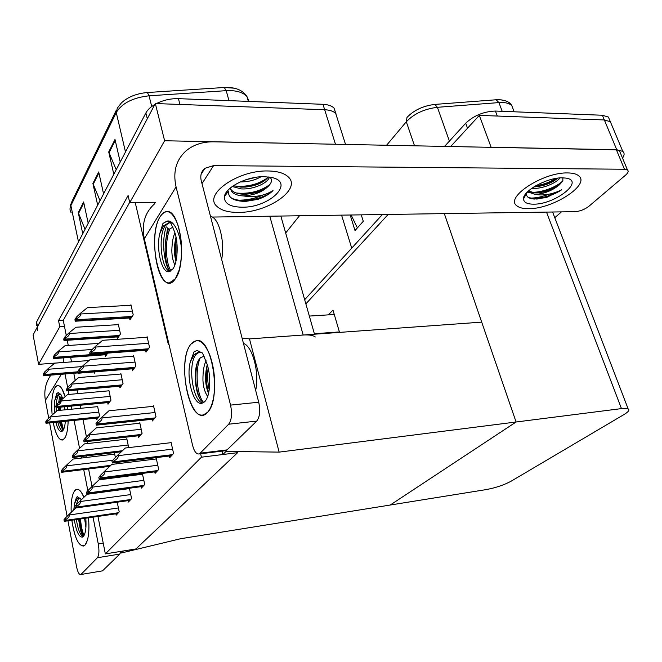 <?xml version="1.0" encoding="UTF-8"?>
<svg xmlns="http://www.w3.org/2000/svg" width="662" height="662" viewBox="0 0 662 662"><rect width="100%" height="100%" fill="white"/><g stroke="black" fill="none" stroke-linecap="round" stroke-linejoin="round"><path stroke-width="0.99" d="M168.926 344.099L168.421 344.761L135.23 202.589L129.744 202.63L128.097 195.513L58.537 320.582L59.762 326.796L64.495 326.507L66.283 335.485M315.302 336.991C313.093 335.303 309.055 334.649 303.171 335.022L249.483 338.903L279.141 452.121L226.106 451.385L222.887 454.513L237.608 452.676L201.422 457.194L105.349 553.895L97.959 516.434M155.504 202.423L135.23 202.589M67.234 340.276L68.269 345.506M70.627 357.348L71.529 361.874M73.788 373.26L75.22 380.435M77.123 390.001L77.843 393.625M80.152 405.268L80.756 408.297M82.982 419.501L86.465 436.986M87.359 441.488L87.765 443.54M129.744 202.63L164.615 140.749L155.33 103.545L324.67 109.735C329.726 109.966 333.408 111.208 335.725 113.45L337.587 119.334M164.615 140.749L337.827 144.291M59.712 362.735L38.603 364.348L33.1 334.98L155.33 103.545M38.603 364.348L59.762 326.796M299.489 215.762L285.67 232.991M129.686 202.39L63.262 320.309L64.495 326.507M63.262 320.309L58.537 320.582M96.453 418.127L96.76 419.609L99.54 415.794L97.571 406.187L97.206 406.7M154.751 471.832L155.082 473.355L158.698 469.474L156.257 458.418L155.719 459.014M141.023 486.686L141.329 488.134L144.73 484.485L142.413 473.711L141.883 474.298M128.105 500.662L128.387 502.036L131.589 498.602L129.421 488.25M115.924 513.828L116.189 515.135L119.21 511.892L117.224 502.185M107.683 402.637L108.005 404.184L110.951 400.154L108.891 390.315L108.51 390.845M119.574 386.227L119.921 387.858L123.041 383.579L120.881 373.509L120.492 374.055M132.177 368.817L132.557 370.538L135.875 365.995L133.6 355.676L133.194 356.239M169.373 456.01L169.737 457.624L173.585 453.478L171.011 442.125L170.457 442.737M145.574 350.322L145.988 352.126L149.513 347.293L147.113 336.726L146.707 337.306M94.054 371.936L94.31 373.194L95.212 371.845M138.35 435.786L138.689 437.359L142.073 433.312L139.765 422.712L139.301 423.283M128.709 447.611L126.806 438.633L126.359 439.187M116.586 463.839L116.438 462.498M115.403 457.508L114.6 453.627L114.162 454.165M105.15 354.774L105.498 356.429L107.707 353.119M116.975 336.933L117.348 338.671L120.459 334.02L118.299 324.115L117.944 324.653M152.012 419.311L152.376 420.974L155.975 416.663L153.543 405.789L153.063 406.377M129.512 318.008L129.917 319.837L133.219 314.897L130.952 304.752L130.588 305.314M92.043 486.479L88.584 468.961M86.317 457.475L86.019 455.944M201.422 457.194L200.611 453.76M105.349 553.895L135.933 548.939L237.608 452.676L135.933 548.939L123.463 550.958L121.386 552.977L180.66 538.719L486.14 489.607C495.689 487.811 504.005 485.023 511.081 481.224L623.935 414.586C628.486 411.83 629.885 409.919 628.122 408.843L621.461 408.603L279.141 452.121M242.077 338.075L249.483 338.903L481.704 322.129L516.095 422L390.257 505.015L516.095 422L444.334 213.619M121.386 552.977L121.055 551.347M226.106 451.385L225.924 450.615M222.887 454.513L222.06 451.12M444.558 146.41L465.709 123.231C473.901 115.511 483.806 111.456 495.433 111.059L497.311 116.04L604.34 119.946L610.372 121.742L611.746 125.027L610.372 121.742L604.34 119.946L479.321 115.387L491.113 147.245L616.744 149.744L622.768 151.375C624.597 152.98 624.523 155.222 622.528 158.102M305.869 303.875L388.155 214.447L305.869 303.875M465.709 123.231L467.521 128.205L450.657 146.525L479.321 115.387M328.36 314.864L332.986 310.097L339.54 332.398M561.467 211.881L554.773 217.699M156.406 103.586C163.373 100.111 170.713 98.464 178.434 98.655L179.932 104.447L324.67 109.735C329.726 109.966 333.408 111.208 335.725 113.45L345.531 144.44M37.585 330.33L37.494 326.656L147.312 118.73L145.888 112.945C147.568 109.809 150.555 106.971 154.858 104.439M147.386 92.523L149.066 95.808C132.905 97.62 121.965 103.198 116.247 112.515L117.315 108.121L121.46 102.842C127.915 96.942 136.554 93.499 147.386 92.523L224.252 87.492L234.298 88.187M178.434 98.655L322.973 104.306C328.021 104.555 331.703 105.812 334.02 108.08L335.94 113.682M36.7 325.663L36.609 321.964L145.888 112.945M82.742 233.719L78.273 212.618L83.627 201.951L88.203 223.276M113.814 174.288L108.725 151.954L114.998 139.459L120.219 162.041M97.67 205.179L92.903 183.473L98.688 171.946L103.57 193.883M100.02 200.685L92.903 183.473M116.214 169.712L108.725 151.954M85.05 229.309L78.273 212.618M434.893 104.406L437.4 107.31C424.317 108.924 413.957 113.748 406.311 121.775L406.998 117.422C413.866 110.182 423.159 105.846 434.893 104.406L496.219 99.763L501.953 99.929M495.433 111.059L602.387 115.246L608.411 117.066L609.793 120.368M304.677 299.687L382.388 214.538M361.262 214.852L363.281 221.298L355.006 230.542L350.19 215.018M403.34 145.59L403.762 145.599M357.381 227.885L351.117 215.001M76.444 317.106L80.541 313.234L80.698 313.97C80.855 315.542 79.539 317.098 76.751 318.621L75.236 321.219L74.93 319.713L76.444 317.106L76.751 318.621M131.068 305.29L87.467 307.623L80.541 313.234M91.323 350.306L95.535 346.276L95.7 347.053C95.874 348.692 94.525 350.306 91.654 351.886L90.024 354.427L89.701 352.863L91.323 350.306L91.654 351.886M147.237 337.264L102.602 340.309L95.535 346.276M97.653 421.272L101.882 417.151L102.047 417.945C102.221 419.634 100.872 421.28 97.984 422.894L96.321 425.153L95.998 423.539L97.653 421.272L97.984 422.894M153.658 406.319L108.94 410.763L101.882 417.151M113.79 459.105L118.134 454.802L118.308 455.638C118.498 457.401 117.108 459.122 114.137 460.802L112.35 462.97L112.002 461.282L113.79 459.105L114.137 460.802M171.135 442.663L125.333 448L118.134 454.802M100.5 475.283L104.72 471.104L104.886 471.907C105.059 473.628 103.711 475.299 100.831 476.93L99.159 478.957L98.828 477.31L100.5 475.283L100.831 476.93M156.373 458.94L111.754 464.434L104.72 471.104M88.046 490.443L92.142 486.38L92.299 487.166C92.473 488.837 91.157 490.459 88.36 492.04L86.788 493.943L86.482 492.346L88.046 490.443L88.36 492.04M142.52 474.215L99.035 479.834L92.142 486.38M76.353 504.676L80.342 500.72L80.491 501.49C80.64 503.112 79.366 504.701 76.651 506.24L75.178 508.027L74.88 506.463L76.353 504.676L76.651 506.24M129.487 488.581L87.078 494.299L80.342 500.72M65.348 518.065L69.229 514.217L69.369 514.962C69.518 516.55 68.269 518.089 65.637 519.587L64.247 521.275L63.966 519.753L65.348 518.065L65.637 519.587M69.229 514.217L75.741 507.994M79.208 369.322L83.304 365.399L83.453 366.152C83.619 367.749 82.303 369.322 79.514 370.861L77.992 373.244L77.686 371.713L79.208 369.322L79.514 370.861M133.716 356.197L90.206 359.516L83.304 365.399M67.822 387.187L71.802 383.356L71.951 384.092C72.1 385.656 70.826 387.187 68.12 388.685L66.68 390.928L66.39 389.438L67.822 387.187L68.12 388.685M120.989 374.013L78.563 377.563L71.802 383.356M57.114 403.994L60.987 400.262L61.127 400.982C61.268 402.504 60.019 403.994 57.387 405.45L56.038 407.569L55.757 406.112L57.114 403.994L57.387 405.45M108.99 390.803L67.598 394.552L60.987 400.262M47.01 419.84L50.784 416.199L50.916 416.903C51.048 418.392 49.84 419.84 47.275 421.264L46.001 423.258L45.736 421.835L47.01 419.84L47.275 421.264M97.67 406.65L57.255 410.581L50.784 416.199M65.133 336.569L69.121 332.796L69.262 333.516C69.411 335.055 68.136 336.561 65.422 338.042L63.999 340.491L63.709 339.027L65.133 336.569L65.422 338.042M118.415 324.628L75.898 327.251L69.121 332.796M54.491 354.89L58.372 351.199L58.504 351.911C58.645 353.409 57.404 354.882 54.772 356.322L53.423 358.63L53.15 357.199L54.491 354.89L54.772 356.322M98.977 343.371L65 345.73L58.372 351.199M44.462 372.152L48.235 368.56L48.367 369.247C48.5 370.712 47.283 372.152 44.726 373.558L43.452 375.735L43.187 374.336L44.462 372.152L44.726 373.558M89.014 360.533L54.731 363.157L48.235 368.56M85.282 438.145L89.387 434.131L89.544 434.909C89.709 436.548 88.394 438.153 85.597 439.725L84.033 441.844L83.726 440.271L85.282 438.145L85.597 439.725M139.872 423.225L96.296 427.859L89.387 434.131M73.656 453.991L77.653 450.077L77.802 450.839C77.959 452.436 76.676 454 73.954 455.522L72.489 457.516L72.199 455.986L73.656 453.991L73.954 455.522M126.914 439.121L84.413 443.912L77.653 450.077M62.724 468.895L66.614 465.088L66.754 465.825C66.895 467.38 65.654 468.911 63.014 470.392L61.632 472.263L61.351 470.773L62.724 468.895L63.014 470.392M114.691 454.099L73.225 459.031L66.614 465.088M85.075 545.016C79.399 547.896 74.98 539.629 71.827 520.233C74.425 537.205 78.348 545.802 83.602 546.026L85.075 545.016L87.326 540.515C88.948 534.755 89.337 527.184 88.501 517.808C89.577 531.429 88.427 540.498 85.075 545.016M71.173 512.363C70.842 501.796 72.017 494.58 74.682 490.724C76.651 488.357 78.869 488.879 81.318 492.28L83.925 497.303C81.484 491.485 79.035 488.837 76.585 489.342L74.682 490.724C72.017 494.58 70.842 501.796 71.173 512.363M64.644 438.302C60.242 442.547 56.427 437.292 53.217 422.538C55.583 434.173 58.653 439.998 62.427 440.031L64.644 438.302L66.018 435.522C67.292 431.947 67.996 427.114 68.128 421.015C67.913 429.29 66.746 435.05 64.644 438.302M52.157 415.008C51.115 402.405 52.041 393.286 54.954 387.659C56.998 384.523 59.282 384.837 61.798 388.594L65.149 396.67C62.84 389.074 60.308 385.358 57.544 385.532L54.954 387.659C52.041 393.286 51.115 402.405 52.157 415.008M59.663 396.157L58.719 402.446M58.562 407.337L58.645 410.44M334.277 314.491L309.344 316.072M67.201 406.509L67.59 409.571L67.201 406.509M61.343 374.278L45.388 400.345L48.731 418.185M49.617 422.902L67.119 516.31M67.954 520.795L76.569 566.763C77.686 572.084 79.068 574.674 80.714 574.542L101.989 570.942M121.014 551.355L119.797 554.069L97.413 557.727L81.178 574.235M97.413 557.727C99.085 555.244 99.374 550.66 98.282 543.965L103.239 543.188M65.008 373.98L67.648 387.46M68.302 390.787L69.014 394.428M71.297 406.12L71.893 409.157M74.094 420.403L79.564 448.339M81.169 456.523L81.467 458.046M83.718 469.565L87.856 490.674M93.036 517.154L98.282 543.965M119.797 554.069L102.8 570.578M314.376 333.731L339.399 331.927M63.85 357.852L63.486 362.486M45.388 400.345C43.791 390.944 45.62 382.545 50.883 375.131M207.554 412.31C191.434 430.921 175.314 361.634 191.07 344.017C197.466 337.239 203.697 340.872 209.755 354.906C214.397 368.163 215.738 382.015 213.76 396.472C212.519 403.812 210.45 409.091 207.554 412.31L203.441 414.859C187.669 419.634 177.408 359.127 191.07 344.017L196.349 340.624C211.881 336.255 221.969 399.12 207.554 412.31M175.331 278.801C160.924 300.73 146.153 237.244 160.287 216.466C166.369 208.083 172.186 210.706 177.722 224.335C182.348 239.553 182.836 254.779 179.187 270.005L175.331 278.801L169.464 282.848C156.017 284.867 149 232.925 160.287 216.466C162.331 213.172 164.615 211.542 167.138 211.575C180.461 209.928 187.18 264.006 175.331 278.801M166.278 226.867C161.66 239.098 163.44 262.466 169.671 271.346M567.839 172.939C543.08 171.996 504.394 197.615 516.873 205.808C519.248 207.769 523.129 208.729 528.508 208.679C552.48 209.242 591.001 184.549 578.563 175.687C576.337 173.916 572.762 172.997 567.839 172.939C572.762 172.997 576.337 173.916 578.563 175.687C591.001 184.549 552.48 209.242 528.508 208.679C523.129 208.729 519.248 207.769 516.873 205.808C504.394 197.615 543.08 171.996 567.839 172.939M268.077 170.97C237.857 169.969 203.135 194.645 216.78 206.221C221.091 210.392 228.291 212.452 238.378 212.403C267.705 212.841 302.153 189.125 288.202 176.862C284.172 173.096 277.461 171.135 268.077 170.97C277.461 171.135 284.172 173.096 288.202 176.862C302.153 189.125 267.705 212.841 238.378 212.403C228.291 212.452 221.091 210.392 216.78 206.221C203.135 194.645 237.857 169.969 268.077 170.97M238.949 200.156L234.729 199.841M548.79 194.264C542.368 196.722 536.493 197.996 531.181 198.087L529.451 198.046M524.536 197.036L523.948 196.763M263.468 194.835C255.863 198.236 248.101 200.015 240.198 200.164M627.502 170.01L624.473 169.24L616.396 149.819L619.417 150.638L627.502 170.01C628.751 171.177 628.139 172.856 625.673 175.041L588.808 206.354C584.62 209.531 579.995 211.302 574.947 211.675L212.245 217.062M616.396 149.819L213.694 141.825C202.953 141.685 193.908 144.548 186.576 150.423C176.233 159.443 172.724 171.599 176.059 186.883L230.55 405.111L258.726 402.223L201.24 180.709C200.056 175.496 201.273 171.367 204.914 168.305L213.611 165.591L624.473 169.24M619.417 150.638L620.079 152.227M176.059 186.883L144.308 238.75L192.51 445.046C194.123 451.227 196.258 454.206 198.914 453.975L200.172 453.197L227.074 449.887L225.188 450.731M258.726 402.223C260.505 410.754 259.835 417.043 256.715 421.098L228.663 424.218L200.172 453.197M228.663 424.218C231.659 420.13 232.288 413.758 230.55 405.111M256.715 421.098L227.074 449.887M144.308 238.75C141.362 224.211 144.862 212.502 154.784 203.623M64.785 408.106L64.661 409.861M62.377 431.094C60.598 430.052 59.075 427.04 57.809 422.066M56.27 411.433L56.171 407.569M56.229 405.376C56.477 400.692 57.213 397.332 58.438 395.28L59.919 393.923M63.006 430.416L60.209 424.574L59.613 421.884M59.654 402.595L62.236 397.308M60.631 394.097L59.315 393.94L57.081 395.396L54.781 400.518L56.651 393.609L58.082 392.69L61.285 395.032L62.724 398.764M65.348 421.297C65.008 425.517 64.264 428.513 63.113 430.275L61.541 431.5C59.365 431.616 57.453 428.537 55.823 422.273M54.392 413.071L54.781 400.518M64.57 406.758L65.017 409.828M60.176 400.75L60.772 396.952M62.394 397.754L61.93 399.451M60.796 407.122L60.647 410.25M61.401 421.702L63.486 429.646M58.372 392.665L56.651 393.609M61.475 397.465L60.647 400.584M59.754 407.221L59.605 410.349M60.358 421.81L62.857 430.614M533.481 204.161C527.068 204.128 523.741 202.382 523.51 198.906C522.558 190.995 547.482 177.325 562.452 177.838L565.985 178.111C585.423 180.825 554.715 204.732 533.481 204.161M528.144 191.219L528.955 192.303L535.177 194.413C543.742 195.836 552.555 194.305 561.616 189.812L546.779 197.375L534.366 199.055C529.062 198.699 526.389 196.92 526.356 193.718L523.51 198.906M528.499 190.896L534.606 192.89L537.114 192.907C545.687 192.154 553.027 189.547 559.125 185.07C552.058 190.722 544.081 193.834 535.177 194.413M531.851 188.256L532.877 188.347C541.864 189.067 556.179 183.25 559.986 177.921M533.928 186.874L535.037 186.841C544.28 185.923 551.851 183.026 557.76 178.152M562.899 177.838L562.791 181.032L559.125 185.07M535.624 185.857C543.229 184.615 549.923 182.158 555.724 178.467M530.825 192.203C540.664 193.089 556.891 187.123 562.932 180.726M525.471 195.331L525.173 194.545L525.554 195.174M527.688 196.928C534.126 200.685 552.34 196.457 561.616 189.812M533.994 186.833C543.022 185.699 550.875 182.811 557.561 178.177M527.126 192.212L529.526 192.783M535.525 192.932C545.389 191.815 553.846 188.67 560.913 183.506M536.154 199.08L546.779 197.375M242.11 207.206C229.937 206.958 224.054 203.408 224.443 196.556C225.485 187.272 247.1 176.282 263.981 176.68L270.998 177.35C296.038 181.909 269.707 207.818 242.11 207.206M230.21 188.099L231.774 191.715C234.191 194.239 238.006 195.646 243.194 195.927C254.605 197.566 264.543 195.795 273.009 190.598C269.434 194.206 264.411 197.119 257.94 199.345L246.438 201.273L242.681 201.298C232.61 200.561 227.885 197.144 228.514 191.045L224.443 196.556M230.227 188.289L231.295 189.936C233.719 192.468 237.526 193.875 242.714 194.165L246.719 194.14C257.071 193.13 264.618 190.118 269.376 185.103C263.501 191.641 254.779 195.249 243.194 195.927M233.496 185.633L240.794 187.139L245.279 187.098C255.342 186.022 262.69 183.043 267.307 178.136L268.218 176.919M232.213 186.527L241.274 188.893C253.091 189.704 267.887 183.225 269.451 177.077M245.271 179.948L255.846 177.325M240.256 181.934C248.068 181.951 254.986 180.23 261.002 176.762M269.897 177.151C272.115 179.294 271.983 181.893 269.508 184.946L269.376 185.103M234.547 186.03C247.174 187.205 258.188 184.458 267.605 177.78M236.235 192.998C249.061 194.206 260.24 191.417 269.773 184.624M226.503 192.038L226.867 193.279M230.641 197.466C240.141 203.879 264.452 199.113 273.009 190.598M245.627 179.824L255.259 177.416M244.237 187.156L261.473 182.58M245.412 194.198C252.263 193.635 258.47 191.988 264.039 189.266M226.627 191.872L226.834 193.321M245.577 201.306L257.94 199.345M84.579 518.379L85.919 527.515M83.098 536.725C80.052 534.764 77.81 529.046 76.378 519.571M76.262 504.783L78.331 498.8L79.382 497.965M83.677 536.096C82.444 535.252 81.327 533.1 80.325 529.633L78.588 519.248M80.342 498.205L78.538 498.031L76.933 498.991L74.458 503.765L76.511 497.253L77.388 496.773L81.294 499.553M85.795 518.205C86.457 527.283 85.663 533.349 83.429 536.402L82.369 537.139C78.844 537.031 76.171 531.272 74.351 519.86M73.813 509.839L74.458 503.765M80.507 518.967C81.054 526.075 82.254 531.561 84.099 535.426M77.752 496.707L76.511 497.253M79.432 519.124L81.285 530.841L82.932 535.417M210.508 216.424C218.75 217.227 225.179 241.481 221.662 259.388M176.026 237.112C173.932 246.007 173.907 254.043 175.968 261.209M174.975 232.916C173.138 236.384 172.095 242.151 171.839 250.236C171.847 256.053 172.865 260.936 174.892 264.891M170.035 271.478C161.338 269.707 157.746 236.4 165.07 225.974L169.174 222.738M171.069 223.243L168.884 222.722L163.382 226.007L159.732 233.719L162.976 223.433L167.18 220.984L170.672 222.68L174.818 232.403C178.649 243.782 177.648 262.466 172.939 268.88L168.793 271.751C161.578 272.678 156.042 248.97 159.732 233.719M169.414 229.201L173.072 227.049M165.26 244.568L167.569 227.836M176.911 243.095L176.928 255.168M170.101 228.489C164.59 240.289 165.641 263.898 171.11 270.866M181.57 253.695C181.76 237.484 175.066 220.719 167.925 220.967M167.37 220.992L162.976 223.433M176.257 238.32C175.066 245.908 175.074 253.033 176.282 259.694M168.727 228.688C163.15 240.869 164.49 265.081 170.184 271.42M243.459 343.413C252.586 346.218 259.645 372.822 255.664 390.439M207.247 364.605C204.649 375.495 205.088 385.102 208.555 393.435M206.155 360.848C203.937 364.679 202.862 371.217 202.944 380.46C203.275 386.98 204.848 392.326 207.653 396.497M202.845 402.993C192.568 401.809 187.404 363.653 196.151 354.286L199.428 352.085M204.07 402.248C195.489 401.693 191.111 365.697 200.677 357.604L204.277 356.156M202.324 352.904L198.575 352.126L194.413 354.418L190.391 361.642L194.024 351.919L196.97 350.397L202.589 353.194L207.165 364.34C211.385 377.092 210.202 396.099 204.93 401.429L201.976 403.274C193.47 405.789 185.807 377.638 190.391 361.642M195.844 372.78L195.952 368.171M208.125 367.857C207.231 375.809 207.603 383.149 209.233 389.885M200.048 358.241C194.876 370.728 196.953 394.428 203.126 401.9M196.97 350.397L194.024 351.919M207.305 364.812C205.667 374.99 206.13 384.349 208.687 392.889M197.135 363.57C194.769 376.322 195.505 387.675 199.361 397.647M303.171 335.022L269.79 216.209M335.435 144.15L322.973 104.306M616.744 149.744L602.387 115.246M621.461 408.603L546.498 212.097M125.49 151.962L116.247 112.515L70.875 205.601L71.926 201.471L116.156 110.496M78.48 241.87L70.875 205.601C69.651 208.174 69.75 210.533 71.157 212.676M224.252 87.492L226.205 90.669L149.066 95.808L151.722 106.508M249.086 101.418L247.009 96.644C242.995 92.2 236.061 90.206 226.205 90.669L228.978 100.632M36.609 321.964L37.494 326.656M98.903 172.923L93.168 184.326M83.826 202.903L78.53 213.445M115.229 140.468L109.015 152.831M414.528 145.814L406.311 121.775L386.591 145.259M496.219 99.763L498.9 102.593L437.4 107.31L449.415 141.089M513.464 109.95L511.784 105.581C509.285 103.189 504.99 102.188 498.9 102.593L502.218 111.324M341.584 215.142L351.721 248.142M132.367 311.074L80.698 313.97M132.168 316.469L76.378 319.729M131.465 317.528L75.749 320.813M148.602 343.297L95.7 347.053M148.412 348.8L91.248 352.995M147.659 349.834L90.57 354.046M155.049 412.525L102.047 417.945M154.916 417.929L97.571 423.928M154.147 418.847L96.884 424.863M172.608 449.142L118.308 455.638M172.509 454.645L113.69 461.828M171.681 455.53L112.954 462.73M157.763 465.245L104.886 471.907M157.705 470.55L100.417 477.906M156.927 471.377L99.722 478.742M143.836 480.355L92.299 487.166M143.803 485.469L87.972 492.975M143.075 486.256L87.318 493.761M130.745 494.572L80.491 501.49M130.737 499.512L76.287 507.125M130.05 500.249L75.675 507.862M118.407 507.961L69.369 514.962M118.424 512.736L65.29 520.431M117.778 513.431L64.719 521.135M135.007 362.081L83.453 366.152M134.858 367.385L79.142 371.912M134.146 368.362L78.505 372.905M122.222 379.756L71.951 384.092M122.098 384.879L67.764 389.686M121.427 385.797L67.168 390.613M110.165 396.414L61.127 400.982M110.074 401.362L57.056 406.41M109.437 402.223L56.493 407.287M98.795 412.136L50.916 416.903M98.721 416.919L46.969 422.182M98.125 417.739L46.439 423.01M119.64 330.28L69.262 333.516M119.483 335.477L65.075 339.101M118.812 336.478L64.479 340.119M92.184 349.486L58.504 351.911M107.525 353.4L54.441 357.331M106.896 354.344L53.879 358.291M82.063 366.582L48.367 369.247M77.702 371.821L44.412 374.518M77.868 372.656L43.882 375.42M141.188 429.274L89.544 434.909M141.097 434.479L85.208 440.71M140.369 435.348L84.562 441.587M128.163 445.021L77.802 450.839M122.462 450.714L73.598 456.466M121.568 451.558L72.986 457.293M112.871 460.222L66.754 465.825M110.794 465.345L62.675 471.286M109.95 466.139L62.096 472.064M213.611 165.591L202.001 183.631M537.412 199.022L548.103 195.993L558.397 191.268M314.508 334.202L280.837 216.044M622.768 151.375L608.411 117.066M628.122 408.843L552.588 212.014M70.147 207.719L70.793 203.987M226.272 87.409C236.077 87.359 242.987 90.437 247.009 96.644L248.358 101.394M334.02 108.08L335.725 113.45M498.503 99.681C505.495 100.07 509.93 102.031 511.784 105.581L514.167 111.795M131.208 317.909L75.253 321.219M147.403 350.181L90.098 354.427M153.932 419.112L96.503 425.153M171.475 455.754L112.606 462.97M156.745 471.576L99.416 478.965M142.909 486.429L87.053 493.96M129.901 500.406L75.435 508.044M117.637 513.58L64.504 521.292M133.914 368.676L78.083 373.244M121.22 386.078L66.788 390.928M109.247 402.479L56.154 407.569M97.951 417.97L46.125 423.258M118.581 336.826L64.04 340.491M106.681 354.658L53.481 358.63M77.926 372.921L43.526 375.735M140.179 435.579L84.223 441.844M121.336 451.774L72.688 457.525M109.743 466.338L61.831 472.271M80.714 574.542L102.32 570.884M201.083 174.338L204.914 168.305M198.914 453.975L225.767 450.665M61.169 425.865L60.209 424.574M528.955 192.303L528.442 190.946M534.524 186.858L535.037 186.841M536.518 192.923L537.114 192.907M231.774 191.715L231.295 189.936M245.867 194.181L246.719 194.14M78.538 498.031L79.101 497.956M81.285 530.841L80.325 529.633M198.575 352.126L199.138 352.085"/></g></svg>
